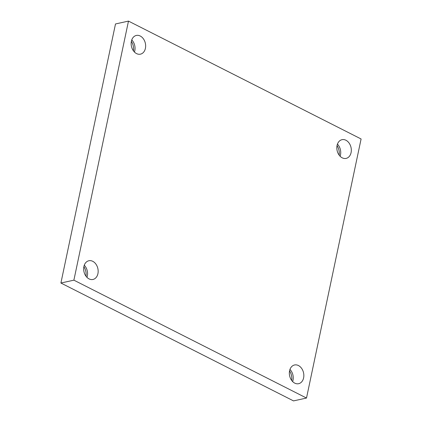 <?xml version="1.0" encoding="UTF-8"?>
<svg xmlns="http://www.w3.org/2000/svg" width="422" height="422" viewBox="0 0 422 422"><rect width="100%" height="100%" fill="white"/><g stroke="black" fill="none" stroke-linecap="round" stroke-linejoin="round"><path stroke-width="0.63" d="M128.483 21.1L361.095 138.975L306.504 398.041L73.887 280.166L128.483 21.1L115.496 23.959L60.905 283.025L73.887 280.166M60.905 283.025L293.517 400.9L306.504 398.041M83.899 266.556A9.579 7.121 -102.4 0 1 88.852 260.749A9.579 7.121 -102.4 0 1 95.963 264.188A9.579 7.121 -102.4 0 1 97.925 273.662A9.579 7.121 -102.4 0 1 92.972 279.464A9.579 7.121 -102.4 0 1 85.861 276.03A9.579 7.121 -102.4 0 1 83.899 266.556M289.582 370.785A9.579 7.121 -102.4 0 1 294.535 364.977A9.579 7.121 -102.4 0 1 301.646 368.417A9.579 7.121 -102.4 0 1 303.608 377.89A9.579 7.121 -102.4 0 1 298.655 383.693A9.579 7.121 -102.4 0 1 291.544 380.259A9.579 7.121 -102.4 0 1 289.582 370.785M337.062 145.479A9.579 7.121 -102.4 0 1 342.015 139.677A9.579 7.121 -102.4 0 1 349.126 143.111A9.579 7.121 -102.4 0 1 351.088 152.585A9.579 7.121 -102.4 0 1 346.135 158.392A9.579 7.121 -102.4 0 1 339.024 154.953A9.579 7.121 -102.4 0 1 337.062 145.479M131.379 41.251A9.579 7.121 -102.4 0 1 136.332 35.448A9.579 7.121 -102.4 0 1 143.443 38.882A9.579 7.121 -102.4 0 1 145.405 48.356A9.579 7.121 -102.4 0 1 140.452 54.164A9.579 7.121 -102.4 0 1 133.341 50.724A9.579 7.121 -102.4 0 1 131.379 41.251M85.983 276.199A10.824 8.044 77.6 0 0 83.883 266.646M291.671 380.428A10.824 8.044 77.6 0 0 289.566 370.875M339.146 155.127A10.824 8.044 77.6 0 0 337.041 145.574M133.463 50.898A10.824 8.044 77.6 0 0 131.358 41.345M134.428 52.033A9.579 7.121 77.6 0 0 134.803 50.693A9.579 7.121 77.6 0 0 131.759 39.911M340.111 156.261A9.579 7.121 77.6 0 0 340.491 154.921A9.579 7.121 77.6 0 0 337.442 144.139M292.631 381.562A9.579 7.121 77.6 0 0 293.01 380.222A9.579 7.121 77.6 0 0 289.961 369.445M86.948 277.333A9.579 7.121 77.6 0 0 87.328 275.993A9.579 7.121 77.6 0 0 84.279 265.216"/></g></svg>
